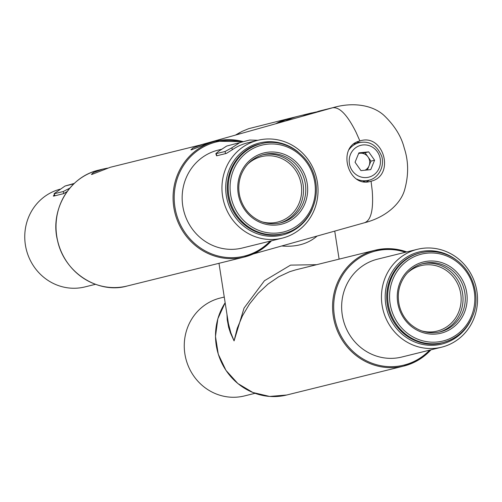 <?xml version="1.0" encoding="UTF-8"?>
<svg xmlns="http://www.w3.org/2000/svg" width="502" height="502" viewBox="0 0 502 502"><rect width="100%" height="100%" fill="white"/><g stroke="black" fill="none" stroke-linecap="round" stroke-linejoin="round"><path stroke-width="0.75" d="M127.188 286.002C99.233 294.166 64.494 273.772 57.485 240.32C49.955 210.89 68.536 176.98 98.555 170.159A59.663 56.682 76.1 0 0 96.93 170.586A59.663 56.682 76.1 0 0 58.069 242.535A59.663 56.682 76.1 0 0 127.188 286.002L244.236 257.068L259.001 250.987L271.469 240.809A59.663 56.682 -103.9 0 1 244.236 257.068A59.663 56.682 -103.9 0 1 175.116 213.601A59.663 56.682 -103.9 0 1 213.977 141.652A59.663 56.682 -103.9 0 1 215.603 141.225L209.754 142.694L191.563 149.778L190.904 149.834L192.988 147.952L202.306 144.507L196.684 145.906M202.306 144.507L207.044 143.528M98.555 170.159L102.803 169.105L93.491 172.55L91.402 174.432L92.061 174.376L110.258 167.292L196.878 145.85M333.868 107.428L319.059 111.118L311.949 113.559M302.681 116.163L309.947 113.37L316.335 111.952M102.803 169.105L107.541 168.126M67.142 191.557L63.534 193.659L53.645 196.106L53.319 196.037L54.373 194.625M60.253 189.154A50.42 47.897 76.1 0 0 59.33 189.405A50.42 47.897 76.1 0 0 26.487 250.203A50.42 47.897 76.1 0 0 84.901 286.924L95.524 284.301M253.246 253.974L364.483 222.756C371.016 220.416 373.601 209.811 372.246 190.936L371.066 181.197C348.03 189.053 336.171 146.302 359.903 140.949L355.974 132.108C347.328 114.902 339.534 106.788 332.594 107.773L199.752 145.141M370.495 181.347L371.066 181.197C395.501 175.675 383.653 132.917 359.903 140.949L360.461 140.805M283.467 237.822A50.42 47.897 -103.9 0 1 282.093 238.18A50.42 47.897 -103.9 0 1 223.679 201.459A50.42 47.897 -103.9 0 1 256.522 140.654A50.42 47.897 -103.9 0 1 257.89 140.296A50.42 47.897 -103.9 0 1 316.304 177.018A50.42 47.897 -103.9 0 1 283.467 237.822M216.431 155.306L216.651 155.815L226.415 153.399L233.079 149.232A50.42 47.897 -103.9 0 1 246.118 143.227A50.42 47.897 -103.9 0 1 247.492 142.863L257.89 140.296L249.663 140.027L226.634 146.069L249.663 140.027M221.828 149.207L218.094 150.136A50.42 47.897 76.1 0 0 216.72 150.493A50.42 47.897 76.1 0 0 183.883 211.298A50.42 47.897 76.1 0 0 242.29 248.019L282.093 238.18M298.188 151.999A47.433 45.061 76.1 0 0 226.44 179.346A47.433 45.061 76.1 0 0 283.574 234.723A47.433 45.061 76.1 0 0 312.288 209.052M356.665 142.21A20.883 19.835 -103.9 0 1 360.135 142.442M369.428 180.049A20.883 19.835 -103.9 0 1 366.479 181.875M311.604 112.931L298.037 116.288A59.663 56.682 76.1 0 0 286.008 120.838M334.219 107.34L332.594 107.773M226.634 146.069L218.659 151.278L215.835 153.694L225.04 151.522L231.83 147.82L239.297 142.938M73.838 183.839L65.065 186.01L54.109 193.678L55 195.774M63.685 193.603L63.29 191.513L54.423 193.703M63.29 191.513L69.847 188.099M65.065 186.01L74.277 183.425M295.747 269.85L289.748 271.67L278.61 276.84L267.924 284.157L258.084 293.344L249.488 304.036L242.447 315.833L237.245 328.283L234.076 340.896L230.481 333.039L228.661 327.417L227.23 319.692L226.992 314.654M441.584 347.196L401.788 357.035A50.42 47.897 -103.9 0 1 343.192 319.586A50.42 47.897 -103.9 0 1 377.592 259.145L417.388 249.306A50.42 47.897 -103.9 0 1 476.9 291.317A50.42 47.897 -103.9 0 1 441.584 347.196A50.42 47.897 -103.9 0 1 382.995 309.747A50.42 47.897 -103.9 0 1 417.388 249.306M457.68 261.015A47.433 45.061 76.1 0 0 392.338 271.557A47.433 45.061 76.1 0 0 409.048 339.176A47.433 45.061 76.1 0 0 471.78 318.067M218.985 263.305L228.41 323.577L230.864 332.895L234.076 340.896L244.066 308.052L264.422 280.743L290.57 265.119L316.637 264.686M317.113 236.053C307.946 243.909 296.155 247.222 281.722 245.98M224.243 297.052L220.196 298.056A50.42 47.897 76.1 0 0 184.887 353.935A50.42 47.897 76.1 0 0 244.392 395.94L255.016 393.317M275.887 123.68A59.663 56.682 -103.9 0 1 289.083 118.497A59.663 56.682 -103.9 0 1 289.215 118.466M235.996 134.875L242.133 131.361L248.647 128.681L289.083 118.497M358.673 153.405L365.054 152.746L368.016 156.938A8.948 8.503 76.1 0 0 364.54 154.007A8.948 8.503 76.1 0 0 360.166 153.248A8.948 8.503 76.1 0 0 358.604 153.568M374.592 160.232L370.74 169.62L360.963 170.624L355.046 162.24L358.899 152.859L368.675 151.855L374.592 160.232L370.978 161.129L368.016 156.938A8.948 8.503 -103.9 0 1 369.052 165.823L367.345 169.965M365.023 170.209A8.948 8.503 76.1 0 0 369.052 165.823L370.978 161.129M365.054 152.746L368.675 151.855M243.194 141.627L215.603 141.225A59.663 56.682 -103.9 0 1 243.169 141.633M241.638 142.01A58.772 55.829 76.1 0 0 176.597 214.724A58.772 55.829 76.1 0 0 270.139 241.136M231.83 147.82L232.351 149.715M225.611 153.599L225.04 151.522M216.18 153.712L216.927 155.745M260.249 144.011A46.24 43.925 76.1 0 0 228.705 199.445A46.24 43.925 76.1 0 0 282.444 233.794C262.671 239.793 235.896 226.496 228.906 200.518C221.558 173.334 239.611 147.826 260.249 144.011L261.159 143.792A46.24 43.925 -103.9 0 0 259.898 144.124A46.24 43.925 -103.9 0 0 229.778 199.884A46.24 43.925 -103.9 0 0 283.348 233.568L282.444 233.794M284.609 233.235A46.24 43.925 -103.9 0 1 283.348 233.568C303.986 229.759 322.046 204.245 314.698 177.068C307.701 151.089 280.932 137.786 261.159 143.792M260.745 145.448A44.747 42.513 76.1 0 0 243.238 220.077A44.747 42.513 76.1 0 0 314.133 200.179A44.747 42.513 76.1 0 0 260.745 145.448M280.7 222.85A35.203 33.439 76.1 0 0 304.714 180.657A35.203 33.439 76.1 0 0 263.807 154.503A35.203 33.439 76.1 0 0 262.847 154.76C252.512 157.923 245.252 164.7 241.073 175.098C238.444 182.264 238.073 189.612 239.981 197.148C243.093 208.117 249.613 215.998 259.534 220.805C266.436 223.886 273.496 224.57 280.7 222.85M262.897 153.21A36.696 34.858 -103.9 0 1 306.678 198.089A36.696 34.858 -103.9 0 1 248.54 214.404A36.696 34.858 -103.9 0 1 262.897 153.21M262.684 154.804A35.203 33.439 -103.9 0 1 302.455 181.216A35.203 33.439 -103.9 0 1 279.564 223.114M262.195 221.884A33.709 32.021 76.1 0 0 301.652 189.254A33.709 32.021 76.1 0 0 260.532 156.869A33.709 32.021 76.1 0 0 247.881 163.991M289.353 118.434A59.663 56.682 76.1 0 0 276.194 123.592L289.353 118.434L297.673 116.376A59.663 56.682 -103.9 0 1 297.855 116.332M285.594 120.957A59.663 56.682 -103.9 0 1 297.673 116.376L297.862 116.332M430.942 349.825A59.663 56.682 -103.9 0 1 403.733 366.077A59.663 56.682 -103.9 0 1 333.309 316.367A59.663 56.682 -103.9 0 1 375.101 250.234A59.663 56.682 -103.9 0 1 406.745 251.941M225.141 302.788A59.663 56.682 76.1 0 0 226.007 370.363A59.663 56.682 76.1 0 0 286.686 395.011L269.649 396.442L252.857 392.489L237.841 383.522L225.95 370.351L218.263 354.167L215.477 336.44L217.837 318.77L225.134 302.762M405.44 252.261A58.772 55.829 76.1 0 0 334.42 316.172A58.772 55.829 76.1 0 0 372.76 363.511A58.772 55.829 76.1 0 0 429.637 350.151M390.311 278.817A46.24 43.925 76.1 0 0 397.458 327.166A46.24 43.925 76.1 0 0 441.942 342.803C421.906 349.053 394.039 334.89 387.877 307.419C385.756 297.567 386.54 288.054 390.242 278.867C396.141 265.395 405.974 256.786 419.747 253.027A46.24 43.925 76.1 0 0 390.311 278.817M472.282 316.793A46.24 43.925 -103.9 0 1 442.846 342.584A46.24 43.925 -103.9 0 1 398.368 326.946A46.24 43.925 -103.9 0 1 391.215 278.597A46.24 43.925 -103.9 0 1 420.651 252.801L419.747 253.027M471.428 316.065A44.747 42.513 76.1 0 0 427.076 253.165A44.747 42.513 76.1 0 0 398.105 323.514A44.747 42.513 76.1 0 0 471.428 316.065M462.606 312.231A35.203 33.439 76.1 0 0 457.165 275.422A35.203 33.439 76.1 0 0 423.299 263.519C416.127 265.357 410.203 269.254 405.528 275.196C398.99 284.069 396.894 294.084 399.247 305.235C401.073 312.79 404.819 319.121 410.485 324.236C419.358 331.734 429.26 334.276 440.198 331.866A35.203 33.439 76.1 0 0 462.606 312.231M464.363 312.733A36.696 34.858 -103.9 0 1 404.242 318.845A36.696 34.858 -103.9 0 1 427.999 261.159A36.696 34.858 -103.9 0 1 464.363 312.733M422.176 263.82A35.203 33.439 -103.9 0 1 455.283 276.458A35.203 33.439 -103.9 0 1 460.347 312.79A35.203 33.439 -103.9 0 1 439.062 332.123M421.693 330.893A33.709 32.021 76.1 0 0 458.583 312.288A33.709 32.021 76.1 0 0 447.621 271.419A33.709 32.021 76.1 0 0 407.379 273M363.178 181.617L368.568 180.287A19.39 18.423 -103.9 0 1 356.715 179.088M349.103 149.533A19.39 18.423 -103.9 0 1 359.263 142.637C369.547 140.598 377.071 145.241 381.827 156.568C384.927 168.609 376.701 178.932 368.568 180.287M358.698 176.139A16.409 15.587 76.1 0 0 380.34 159.642A16.409 15.587 76.1 0 0 355.416 147.933A16.409 15.587 76.1 0 0 358.698 176.139M364.634 222.719C386.797 217.015 401.136 202.977 404.712 189.524C408.735 174.972 408.578 161.155 404.242 148.077C401.399 136.6 394.741 125.801 384.281 115.673C373.425 105.414 353.778 101.655 333.259 107.591M216.619 155.821L215.835 153.694M263.807 154.503L262.853 154.76M54.712 195.843L54.109 193.678M406.764 251.935L390.995 248.735L375.101 250.234L295.684 269.869M430.961 349.819L418.499 359.997L403.733 366.077L286.686 395.011M334.734 231.108L339.107 259.132M235.651 134.969L240.157 132.377M420.651 252.801C431.011 250.366 441.026 251.602 450.708 256.516C473.706 268.476 481.255 297.799 472.351 316.743C466.452 330.209 456.619 338.825 442.846 342.584L441.942 342.803M353.822 143.98L359.263 142.637"/></g></svg>
